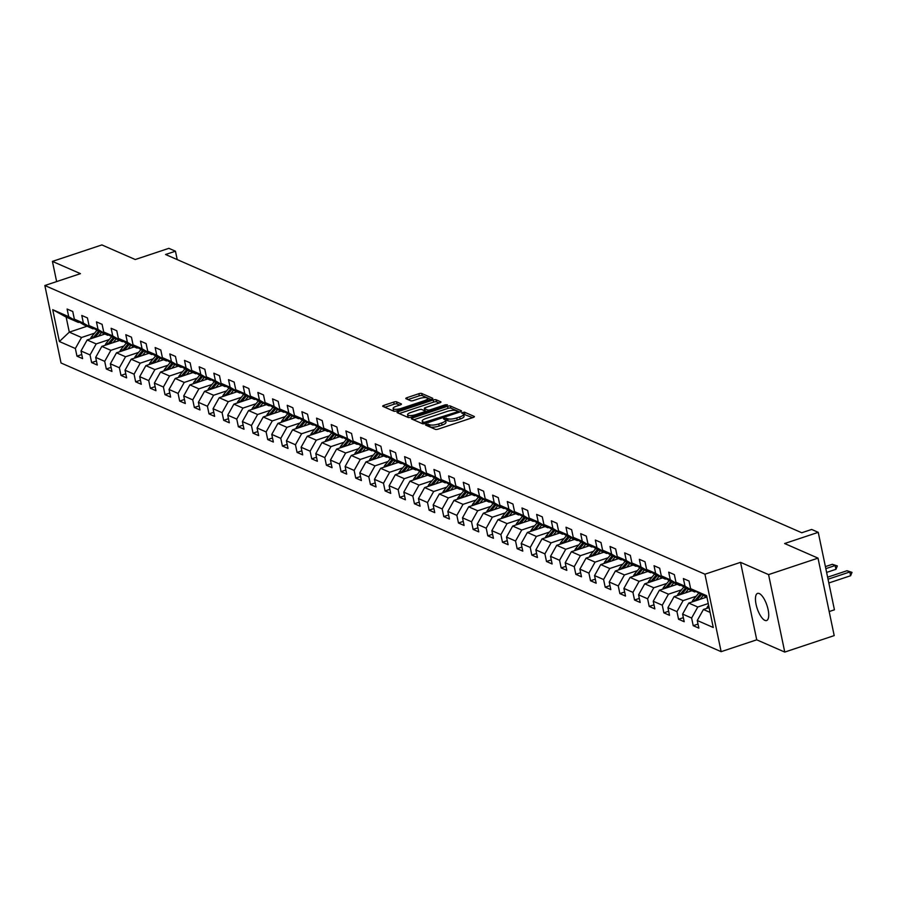<?xml version="1.0" encoding="UTF-8"?>
<svg xmlns="http://www.w3.org/2000/svg" width="897" height="897" viewBox="0 0 897 897"><rect width="100%" height="100%" fill="white"/><g stroke="black" fill="none" stroke-linecap="round" stroke-linejoin="round"><path stroke-width="1.35" d="M426.277 424.337L425.57 425.066L435.381 429.36A2.198 0.628 -11.8 0 0 438.241 429.114L473.179 417.475A2.198 0.628 -11.8 0 0 474.401 416.623A2.198 0.628 -11.8 0 0 474.199 416.432L464.388 412.138L461.529 412.9L462.942 413.595A7.019 2.018 -11.8 0 1 463.603 414.235A7.019 2.018 -11.8 0 1 459.69 416.959L456.775 417.935A7.019 2.018 -11.8 0 1 447.603 418.708L444.329 418.327L443.477 418.921L444.89 419.617A7.019 2.018 -11.8 0 1 445.54 420.245A7.019 2.018 -11.8 0 1 441.638 422.969L438.723 423.945A7.019 2.018 -11.8 0 1 429.551 424.718L426.277 424.337M764.883 620.365A14.296 5.124 -108.4 0 0 766.61 620.522A14.296 5.124 -108.4 0 0 767.597 607.471A14.296 5.124 -108.4 0 0 759.288 593.567A14.296 5.124 -108.4 0 0 757.573 593.399A14.296 5.124 -108.4 0 0 756.575 606.45A14.296 5.124 -108.4 0 0 764.883 620.365M396.575 401.845A2.198 0.628 -11.8 0 0 393.716 402.091L383.905 405.354A2.198 0.628 -11.8 0 0 382.683 406.206A2.198 0.628 -11.8 0 0 382.896 406.408L393.783 411.174A2.198 0.628 -11.8 0 0 396.653 410.927L431.592 399.288A2.198 0.628 -11.8 0 0 432.814 398.436A2.198 0.628 -11.8 0 0 432.612 398.234L421.713 393.469A2.198 0.628 -11.8 0 0 418.854 393.716L407.014 397.663A2.198 0.628 -11.8 0 0 405.792 398.515A2.198 0.628 -11.8 0 0 405.993 398.717L410.658 400.746A2.198 0.628 -11.8 0 0 413.517 400.511L419.392 398.548A5.864 1.682 -11.8 0 1 427.6 398.436A5.864 1.682 -11.8 0 1 424.326 400.712L401.329 408.37A5.864 1.682 -11.8 0 1 393.121 408.494A5.864 1.682 -11.8 0 1 396.384 406.218L400.219 404.939A2.198 0.628 -11.8 0 0 401.441 404.087A2.198 0.628 -11.8 0 0 401.239 403.885L396.575 401.845L397.012 403.942A2.198 0.628 -11.8 0 0 394.153 404.188L384.869 407.272M768.572 574.607L740.541 562.341L756.732 639.819L784.763 652.074L768.572 574.607L818.019 558.136L784.628 543.526L818.243 532.336L811.662 529.454L801.772 532.751L165.564 254.501L175.453 251.205L168.871 248.334L135.256 259.525L101.866 244.926L52.418 261.397L56.634 281.58M740.541 562.341L704.941 574.203L44.85 285.515L80.45 273.652L52.418 261.397M412.62 417.912A2.198 0.628 -11.8 0 0 411.398 418.764A2.198 0.628 -11.8 0 0 411.6 418.966L422.498 423.732A2.198 0.628 -11.8 0 0 425.357 423.485L460.307 411.846A2.198 0.628 -11.8 0 0 461.529 410.994A2.198 0.628 -11.8 0 0 461.327 410.792L450.429 406.027A2.198 0.628 -11.8 0 0 447.558 406.274L412.62 417.912L412.968 419.561M408.146 417.453L397.248 412.687A2.198 0.628 -11.8 0 1 397.046 412.485A2.198 0.628 -11.8 0 1 398.268 411.633L433.206 399.995A2.198 0.628 -11.8 0 1 436.077 399.748L440.73 401.789A2.198 0.628 -11.8 0 1 440.943 401.991A2.198 0.628 -11.8 0 1 439.721 402.843L425.548 407.563A2.198 0.628 -11.8 0 0 424.326 408.415A2.198 0.628 -11.8 0 0 424.528 408.617L427.622 409.963A2.198 0.628 -11.8 0 0 430.482 409.727L445.237 404.805L447.39 404.782L446.527 405.377L411.005 417.206A2.198 0.628 -11.8 0 1 408.146 417.453M818.019 558.136L834.199 635.603L784.763 652.074M704.941 574.203L721.132 651.671L61.03 362.982L44.85 285.515M81.75 354.55L76.963 356.154L82.602 358.621L80.999 350.974L90.036 354.932L91.629 362.567L97.268 365.034L95.676 357.398L104.702 361.345L106.306 368.981L111.946 371.459L110.353 363.812L119.379 367.759L120.972 375.406L126.623 377.872L125.019 370.226L134.057 374.184L135.649 381.819L141.289 384.286L139.697 376.65L148.723 380.597L150.326 388.233L155.966 390.711L154.374 383.064L163.4 387.011L164.992 394.658L170.643 397.124L169.04 389.477L178.077 393.435L179.669 401.071L185.309 403.538L183.717 395.902L192.743 399.849L194.346 407.485L199.986 409.963L198.383 402.316L207.42 406.263L209.012 413.909L214.652 416.376L213.06 408.729L222.086 412.687L223.689 420.323L229.329 422.79L227.737 415.154L236.763 419.101L238.355 426.737L244.006 429.215L242.403 421.568L251.44 425.514L253.032 433.161L258.672 435.628L257.08 427.981L266.106 431.928L267.71 439.575L273.35 442.042L271.757 434.406L280.783 438.353L282.376 445.988L288.027 448.466L286.423 440.819L295.461 444.766L297.053 452.413L302.693 454.88L301.1 447.233L310.127 451.18L311.73 458.827L317.37 461.293L315.766 453.658L324.804 457.605L326.396 465.24L332.047 467.718L330.444 460.071L339.47 464.018L341.073 471.665L346.713 474.132L345.121 466.485L354.147 470.432L355.739 478.079L361.39 480.545L359.787 472.91L368.824 476.856L370.416 484.492L376.056 486.959L374.464 479.323L383.49 483.27L385.093 490.917L390.733 493.384L389.141 485.737L398.167 489.684L399.759 497.33L405.41 499.797L403.807 492.161L412.844 496.108L414.436 503.744L420.076 506.211L418.484 498.575L427.51 502.522L429.114 510.169L434.753 512.635L433.161 504.989L442.187 508.935L443.78 516.582L449.431 519.049L447.827 511.413L456.853 515.36L458.457 522.996L464.097 525.463L462.504 517.827L471.53 521.774L473.123 529.421L478.774 531.887L477.17 524.24L486.208 528.187L487.8 535.834L493.44 538.301L491.848 530.654L500.874 534.612L502.477 542.248L508.117 544.714L506.525 537.079L515.551 541.026L517.143 548.672L522.794 551.139L521.191 543.492L530.228 547.439L531.82 555.086L537.46 557.553L535.868 549.906L544.894 553.864L546.497 561.5L552.137 563.966L550.545 556.331L559.571 560.277L561.163 567.924L566.814 570.391L565.211 562.744L574.237 566.691L575.84 574.338L581.48 576.805L579.888 569.158L588.914 573.116L590.506 580.751L596.157 583.218L594.554 575.582L603.591 579.529L605.183 587.176L610.823 589.643L609.231 581.996L618.257 585.943L619.861 593.59L625.501 596.057L623.908 588.41L632.934 592.368L634.527 600.003L640.178 602.47L638.574 594.834L647.612 598.781L649.204 606.428L654.844 608.895L653.251 601.248L662.278 605.195L663.881 612.842L669.521 615.308L667.929 607.661L676.955 611.619L678.547 619.255L684.198 621.722L682.595 614.086L691.621 618.033L693.224 625.68L698.864 628.147L697.272 620.5L713.261 627.496L706.612 595.664L690.623 588.679L689.019 581.032L683.379 578.565L684.983 586.201L694.637 591.942L685.611 587.995L675.946 582.254L674.353 574.618L668.702 572.151L670.306 579.787L679.96 585.528L670.934 581.581L661.28 575.84L659.676 568.193L654.036 565.727L655.629 573.374L665.294 579.114L656.268 575.168L646.602 569.427L645.01 561.78L639.359 559.313L640.963 566.949L650.617 572.69L641.59 568.743L631.925 563.002L630.333 555.366L624.693 552.9L626.285 560.535L635.951 566.276L626.913 562.329L617.259 556.589L615.656 548.942L610.016 546.475L611.608 554.122L621.273 559.863L612.247 555.916L602.582 550.175L600.99 542.528L595.339 540.061L596.942 547.708L606.596 553.438L597.57 549.491L587.905 543.75L586.313 536.114L580.673 533.648L582.265 541.283L591.93 547.024L582.893 543.077L573.239 537.337L571.636 529.69L565.996 527.223L567.588 534.87L577.253 540.611L568.227 536.664L558.562 530.923L556.97 523.276L551.319 520.809L552.922 528.456L562.576 534.186L553.55 530.239L543.896 524.498L542.293 516.863L536.653 514.396L538.245 522.032L547.91 527.772L538.873 523.826L529.219 518.085L527.627 510.438L521.976 507.971L523.579 515.618L533.233 521.359L524.207 517.412L514.542 511.671L512.949 504.024L507.31 501.558L508.902 509.204L518.567 514.945L509.53 510.987L499.876 505.246L498.272 497.611L492.632 495.144L494.225 502.78L503.89 508.521L494.864 504.574L485.199 498.833L483.606 491.186L477.955 488.719L479.559 496.366L489.213 502.107L480.187 498.16L470.521 492.419L468.929 484.772L463.289 482.306L464.881 489.953L474.547 495.693L465.509 491.735L455.855 485.995L454.252 478.359L448.612 475.892L450.204 483.528L459.869 489.269L450.843 485.322L441.178 479.581L439.586 471.934L433.935 469.467L435.538 477.114L445.192 482.855L436.166 478.908L426.512 473.168L424.909 465.521L419.269 463.054L420.861 470.701L430.526 476.442L421.489 472.484L411.835 466.743L410.232 459.107L404.592 456.64L406.195 464.276L415.849 470.017L406.823 466.07L397.158 460.329L395.566 452.682L389.926 450.216L391.518 457.862L401.183 463.603L392.146 459.656L382.492 453.916L380.889 446.269L375.249 443.802L376.841 451.449L386.506 457.19L377.48 453.232L367.815 447.491L366.223 439.855L360.572 437.388L362.175 445.024L371.829 450.765L362.803 446.818L353.138 441.077L351.546 433.442L345.906 430.964L347.498 438.611L357.163 444.351L348.126 440.405L338.472 434.664L336.868 427.017L331.228 424.55L332.821 432.197L342.486 437.938L333.46 433.98L323.795 428.239L322.202 420.603L316.551 418.137L318.155 425.772L327.809 431.513L318.783 427.566L309.117 421.825L307.525 414.19L301.885 411.712L303.478 419.359L313.143 425.1L304.105 421.153L294.451 415.412L292.848 407.765L287.208 405.298L288.812 412.945L298.466 418.686L289.439 414.728L279.774 408.987L278.182 401.351L272.542 398.885L274.134 406.52L283.788 412.261L274.762 408.314L265.108 402.574L263.505 394.938L257.865 392.46L259.457 400.107L269.122 405.848L260.096 401.901L250.431 396.16L248.839 388.513L243.188 386.046L244.791 393.693L254.445 399.434L245.419 395.476L235.754 389.747L234.162 382.1L228.522 379.633L230.114 387.269L239.779 393.009L230.742 389.063L221.088 383.322L219.485 375.686L213.845 373.208L215.437 380.855L225.102 386.596L216.076 382.649L206.411 376.908L204.819 369.261L199.168 366.795L200.771 374.441L210.425 380.182L201.399 376.224L191.734 370.495L190.142 362.848L184.502 360.381L186.094 368.017L195.759 373.757L186.722 369.811L177.068 364.07L175.464 356.434L169.825 353.956L171.428 361.603L181.082 367.344L172.056 363.397L162.391 357.656L160.798 350.009L155.159 347.543L156.751 355.19L166.405 360.93L157.379 356.984L147.725 351.243L146.121 343.596L140.481 341.129L142.074 348.765L151.739 354.506L142.713 350.559L133.048 344.818L131.455 337.182L125.804 334.704L127.408 342.351L137.062 348.092L128.036 344.145L118.37 338.404L116.778 330.758L111.138 328.291L112.73 335.938L122.396 341.679L113.358 337.732L103.704 331.991L102.101 324.344L96.461 321.877L98.053 329.513L107.718 335.254L98.692 331.307L89.027 325.566L87.435 317.93L81.784 315.464L83.387 323.099L93.041 328.84L84.015 324.893L74.35 319.153L72.758 311.506L67.118 309.039L68.71 316.686L78.375 322.427L66.143 317.078L69.293 332.148L81.526 337.496L94.555 333.157M76.963 356.154L75.359 348.507L59.37 341.522L52.721 309.689L68.71 316.686M74.35 319.153L83.387 323.099M89.027 325.566L98.053 329.513M103.704 331.991L112.73 335.938M118.37 338.404L127.408 342.351M133.048 344.818L142.074 348.765M147.725 351.243L156.751 355.19M162.391 357.656L171.428 361.603M177.068 364.07L186.094 368.017M191.734 370.495L200.771 374.441M206.411 376.908L215.437 380.855M221.088 383.322L230.114 387.269M235.754 389.747L244.791 393.693M250.431 396.16L259.457 400.107M265.108 402.574L274.134 406.52M279.774 408.987L288.812 412.945M294.451 415.412L303.478 419.359M309.117 421.825L318.155 425.772M323.795 428.239L332.821 432.197M338.472 434.664L347.498 438.611M353.138 441.077L362.175 445.024M367.815 447.491L376.841 451.449M382.492 453.916L391.518 457.862M397.158 460.329L406.195 464.276M411.835 466.743L420.861 470.701M426.512 473.168L435.538 477.114M441.178 479.581L450.204 483.528M455.855 485.995L464.881 489.953M470.521 492.419L479.559 496.366M485.199 498.833L494.225 502.78M499.876 505.246L508.902 509.204M514.542 511.671L523.579 515.618M529.219 518.085L538.245 522.032M543.896 524.498L552.922 528.456M558.562 530.923L567.588 534.87M573.239 537.337L582.265 541.283M587.905 543.75L596.942 547.708M602.582 550.175L611.608 554.122M617.259 556.589L626.285 560.535M631.925 563.002L640.963 566.949M646.602 569.427L655.629 573.374M661.28 575.84L670.306 579.787M675.946 582.254L684.983 586.201M109.221 339.571L96.192 343.921L87.166 339.963L104.949 334.043M93.994 328.526L93.041 328.84M87.166 339.963L80.999 350.974M96.192 343.921L90.036 354.932M123.898 345.995L110.869 350.335L101.843 346.388L119.615 340.468M108.672 334.94L107.718 335.254M101.843 346.388L95.676 357.398M110.869 350.335L104.702 361.345M138.575 352.409L125.535 356.748L116.509 352.801L134.292 346.881M123.349 341.353L122.396 341.679M116.509 352.801L110.353 363.812M125.535 356.748L119.379 367.759M153.241 358.822L140.212 363.173L131.186 359.215L148.958 353.295M138.015 347.778L137.062 348.092M131.186 359.215L125.019 370.226M140.212 363.173L134.057 374.184M167.918 365.247L154.889 369.586L145.852 365.64L163.635 359.719M152.692 354.192L151.739 354.506M145.852 365.64L139.697 376.65M154.889 369.586L148.723 380.597M182.596 371.661L169.555 376L160.529 372.053L178.312 366.133M167.369 360.605L166.405 360.93M160.529 372.053L154.374 383.064M169.555 376L163.4 387.011M197.262 378.074L184.233 382.425L175.207 378.467L192.978 372.547M182.035 367.03L181.082 367.344M175.207 378.467L169.04 389.477M184.233 382.425L178.077 393.435M211.939 384.499L198.91 388.838L189.872 384.891L207.655 378.971M196.712 373.444L195.759 373.757M189.872 384.891L183.717 395.902M198.91 388.838L192.743 399.849M226.605 390.913L213.576 395.252L204.55 391.305L222.333 385.385M211.378 379.857L210.425 380.182M204.55 391.305L198.383 402.316M213.576 395.252L207.42 406.263M241.282 397.326L228.253 401.677L219.227 397.719L236.999 391.798M226.055 386.282L225.102 386.596M219.227 397.719L213.06 408.729M228.253 401.677L222.086 412.687M255.959 403.751L242.93 408.09L233.893 404.143L251.676 398.212M240.732 392.695L239.779 393.009M233.893 404.143L227.737 415.154M242.93 408.09L236.763 419.101M270.625 410.164L257.596 414.504L248.57 410.557L266.353 404.637M255.398 399.109L254.445 399.434M248.57 410.557L242.403 421.568M257.596 414.504L251.44 425.514M285.302 416.578L272.273 420.928L263.236 416.97L281.019 411.05M270.075 405.534L269.122 405.848M263.236 416.97L257.08 427.981M272.273 420.928L266.106 431.928M299.979 423.003L286.939 427.342L277.913 423.395L295.696 417.464M284.753 411.947L283.788 412.261M277.913 423.395L271.757 434.406M286.939 427.342L280.783 438.353M314.645 429.416L301.616 433.756L292.59 429.809L310.362 423.889M299.419 418.361L298.466 418.686M292.59 429.809L286.423 440.819M301.616 433.756L295.461 444.766M329.322 435.83L316.293 440.169L307.256 436.222L325.039 430.302M314.096 424.786L313.143 425.1M307.256 436.222L301.1 447.233M316.293 440.169L310.127 451.18M343.988 442.255L330.959 446.594L321.933 442.647L339.716 436.716M328.773 431.199L327.809 431.513M321.933 442.647L315.766 453.658M330.959 446.594L324.804 457.605M358.665 448.668L345.637 453.007L336.61 449.061L354.382 443.14M343.439 437.613L342.486 437.938M336.61 449.061L330.444 460.071M345.637 453.007L339.47 464.018M373.343 455.082L360.314 459.421L351.276 455.474L369.059 449.554M358.116 444.037L357.163 444.351M351.276 455.474L345.121 466.485M360.314 459.421L354.147 470.432M388.009 461.507L374.98 465.846L365.954 461.899L383.737 455.968M372.782 450.451L371.829 450.765M365.954 461.899L359.787 472.91M374.98 465.846L368.824 476.856M402.686 467.92L389.657 472.259L380.62 468.312L398.403 462.392M387.459 456.865L386.506 457.19M380.62 468.312L374.464 479.323M389.657 472.259L383.49 483.27M417.363 474.334L404.323 478.673L395.297 474.726L413.08 468.806M402.136 463.289L401.183 463.603M395.297 474.726L389.141 485.737M404.323 478.673L398.167 489.684M432.029 480.758L419 485.098L409.974 481.151L427.746 475.219M416.802 469.703L415.849 470.017M409.974 481.151L403.807 492.161M419 485.098L412.844 496.108M446.706 487.172L433.677 491.511L424.64 487.564L442.423 481.644M431.479 476.116L430.526 476.442M424.64 487.564L418.484 498.575M433.677 491.511L427.51 502.522M461.372 493.585L448.343 497.925L439.317 493.978L457.1 488.058M446.157 482.541L445.192 482.855M439.317 493.978L433.161 504.989M448.343 497.925L442.187 508.935M476.049 500.01L463.02 504.349L453.994 500.403L471.766 494.471M460.823 488.955L459.869 489.269M453.994 500.403L447.827 511.413M463.02 504.349L456.853 515.36M490.726 506.424L477.697 510.763L468.66 506.816L486.443 500.896M475.5 495.368L474.547 495.693M468.66 506.816L462.504 517.827M477.697 510.763L471.53 521.774M505.392 512.837L492.363 517.177L483.337 513.23L501.12 507.31M490.166 501.793L489.213 502.107M483.337 513.23L477.17 524.24M492.363 517.177L486.208 528.187M520.069 519.262L507.04 523.601L498.003 519.655L515.786 513.723M504.843 508.207L503.89 508.521M498.003 519.655L491.848 530.654M507.04 523.601L500.874 534.612M534.747 525.676L521.706 530.015L512.68 526.068L530.463 520.148M519.52 514.62L518.567 514.945M512.68 526.068L506.525 537.079M521.706 530.015L515.551 541.026M549.413 532.089L536.384 536.428L527.358 532.482L545.129 526.561M534.186 521.034L533.233 521.359M527.358 532.482L521.191 543.492M536.384 536.428L530.228 547.439M564.09 538.514L551.061 542.853L542.023 538.895L559.806 532.975M548.863 527.458L547.91 527.772M542.023 538.895L535.868 549.906M551.061 542.853L544.894 553.864M578.767 544.928L565.727 549.267L556.701 545.32L574.484 539.4M563.54 533.872L562.576 534.186M556.701 545.32L550.545 556.331M565.727 549.267L559.571 560.277M593.433 551.341L580.404 555.68L571.378 551.733L589.15 545.813M578.206 540.286L577.253 540.611M571.378 551.733L565.211 562.744M580.404 555.68L574.237 566.691M608.11 557.766L595.081 562.105L586.044 558.147L603.827 552.227M592.883 546.71L591.93 547.024M586.044 558.147L579.888 569.158M595.081 562.105L588.914 573.116M622.776 564.179L609.747 568.519L600.721 564.572L618.504 558.652M607.549 553.124L606.596 553.438M600.721 564.572L594.554 575.582M609.747 568.519L603.591 579.529M637.453 570.593L624.424 574.932L615.398 570.985L633.17 565.065M622.226 559.537L621.273 559.863M615.398 570.985L609.231 581.996M624.424 574.932L618.257 585.943M652.13 577.018L639.09 581.357L630.064 577.399L647.847 571.479M636.904 565.962L635.951 566.276M630.064 577.399L623.908 588.41M639.09 581.357L632.934 592.368M666.796 583.431L653.767 587.77L644.741 583.824L662.513 577.903M651.57 572.376L650.617 572.69M644.741 583.824L638.574 594.834M653.767 587.77L647.612 598.781M681.473 589.845L668.444 594.184L659.407 590.237L677.19 584.317M666.247 578.789L665.294 579.114M659.407 590.237L653.251 601.248M668.444 594.184L662.278 605.195M696.15 596.27L683.11 600.609L674.084 596.651L691.867 590.731M680.924 585.214L679.96 585.528M674.084 596.651L667.929 607.661M683.11 600.609L676.955 611.619M708.249 603.535L697.788 607.022L688.761 603.076L706.533 597.155M695.59 591.628L694.637 591.942M688.761 603.076L682.595 614.086M697.788 607.022L691.621 618.033M710.11 612.416L703.427 609.489L709.101 607.605M706.959 597.335L690.623 588.679M703.427 609.489L697.272 620.5M829.176 611.552L834.434 609.803L818.243 532.336M756.732 639.819L721.132 651.671M177.214 259.592L175.453 251.205M87.076 326.228L69.293 332.148L59.37 341.522M79.328 322.101L78.375 322.427M52.721 309.689L66.143 317.078M81.526 337.496L75.359 348.507M698.012 624.077L693.224 625.68M683.346 617.663L678.547 619.255M668.669 611.238L663.881 612.842M654.003 604.825L649.204 606.428M639.326 598.411L634.527 600.003M624.648 591.986L619.861 593.59M609.982 585.573L605.183 587.176M595.305 579.159L590.506 580.751M580.628 572.735L575.84 574.338M565.962 566.321L561.163 567.924M551.285 559.907L546.497 561.5M536.619 553.494L531.82 555.086M521.942 547.069L517.143 548.672M507.265 540.656L502.477 542.248M492.599 534.242L487.8 535.834M477.922 527.817L473.123 529.421M463.244 521.404L458.457 522.996M448.578 514.99L443.78 516.582M433.901 508.565L429.114 510.169M419.235 502.152L414.436 503.744M404.558 495.738L399.759 497.33M389.881 489.314L385.093 490.917M375.215 482.9L370.416 484.492M360.538 476.486L355.739 478.079M345.861 470.062L341.073 471.665M331.195 463.648L326.396 465.24M316.518 457.235L311.73 458.827M301.852 450.81L297.053 452.413M287.175 444.396L282.376 445.988M272.497 437.983L267.71 439.575M257.831 431.558L253.032 433.161M243.154 425.144L238.355 426.737M228.477 418.731L223.689 420.323M213.811 412.306L209.012 413.909M199.134 405.893L194.346 407.485M184.457 399.479L179.669 401.071M169.791 393.054L164.992 394.658M155.114 386.641L150.326 388.233M140.448 380.227L135.649 381.819M125.771 373.802L120.972 375.406M111.093 367.389L106.306 368.981M96.428 360.975L91.629 362.567M428.104 426.176L429.988 426.815A7.019 2.018 -11.8 0 0 439.16 426.041L438.723 423.945M463.603 414.235L464.041 416.331A7.019 2.018 -11.8 0 1 460.127 419.056L457.212 420.02A7.019 2.018 -11.8 0 1 448.04 420.805L445.54 420.222L445.977 422.341A7.019 2.018 -11.8 0 1 442.075 425.066L439.16 426.041M472.652 417.654L463.592 414.212M459.78 412.026L450.866 408.124A2.198 0.628 -11.8 0 0 447.995 408.37L413.584 419.83M424.203 422.375L456.876 411.992L457.728 411.398L456.248 410.669A7.019 2.018 -11.8 0 0 447.087 411.454L426.12 418.428A7.019 2.018 -11.8 0 0 422.207 421.164A7.019 2.018 -11.8 0 0 422.857 421.792L424.203 422.375L424.483 423.72M422.207 421.164L422.644 423.249A7.019 2.018 -11.8 0 0 423.205 423.844M399.232 413.551L433.643 402.091L433.206 399.995M439.182 403.022L436.514 401.845A2.198 0.628 -11.8 0 0 433.643 402.091M424.864 410.243A2.198 0.628 -11.8 0 0 424.763 410.512A2.198 0.628 -11.8 0 0 424.965 410.703L427.364 411.757M410.837 412.463A5.864 1.682 -11.8 0 0 407.574 414.739A5.864 1.682 -11.8 0 0 415.782 414.616L423.889 411.925A2.198 0.628 -11.8 0 0 425.111 411.073A2.198 0.628 -11.8 0 0 424.898 410.871L421.814 409.514A2.198 0.628 -11.8 0 0 418.944 409.761L410.837 412.463M407.574 414.739L408.012 416.836A5.864 1.682 -11.8 0 0 409.211 417.553M399.692 405.108L397.012 403.942M393.121 408.494L393.559 410.591A5.864 1.682 -11.8 0 0 394.635 411.286M431.065 399.468L422.151 395.566A2.198 0.628 -11.8 0 0 419.291 395.812L407.978 399.58M706.758 608.379A5.92 5.259 -66.4 0 1 707.991 606.08L708.63 605.318M828.828 582.983L850.614 575.728L849.829 571.961L847.003 570.727L827.617 577.186M847.003 570.727L852.015 572.364L850.614 575.728M828.043 579.215L849.829 571.961L852.015 572.364M704.706 597.761L705.569 596.729M700.019 599.319L703.08 595.642M692.08 601.965A5.92 5.259 -66.4 0 1 693.325 599.656L698.539 593.377M696.644 600.441L701.297 594.857M700.176 594.352L695.108 600.441A5.92 5.259 113.6 0 0 694.614 601.125M826.619 572.409L835.937 569.315L835.152 565.536L832.326 564.303L825.408 566.612M832.326 564.303L837.35 565.951L835.937 569.315M825.834 568.642L835.152 565.536L837.35 565.951M690.028 591.347L690.892 590.304M685.342 592.906L688.403 589.217M677.403 595.552A5.92 5.259 -66.4 0 1 678.648 593.242L683.873 586.963M681.967 594.027L686.62 588.443M685.499 587.939L680.431 594.027A5.92 5.259 113.6 0 0 679.937 594.711M675.351 584.922L676.215 583.891M670.664 586.492L673.737 582.803M662.737 589.127A5.92 5.259 -66.4 0 1 663.971 586.829L669.196 580.55M667.301 587.613L671.943 582.018M670.833 581.514L665.765 587.602A5.92 5.259 113.6 0 0 665.271 588.286M660.685 578.509L661.549 577.477M655.999 580.067L659.06 576.39M648.06 582.714A5.92 5.259 -66.4 0 1 649.305 580.404L654.53 574.125M652.624 581.2L657.277 575.605M656.156 575.1L651.087 581.189A5.92 5.259 113.6 0 0 650.594 581.873M646.008 572.095L646.872 571.053M641.321 573.654L644.382 569.965M633.383 576.3A5.92 5.259 -66.4 0 1 634.628 573.99L639.853 567.711M637.946 574.775L642.6 569.191M641.478 568.687L636.41 574.775A5.92 5.259 113.6 0 0 635.917 575.459M631.331 565.671L632.194 564.639M626.644 567.24L629.716 563.551M618.717 569.875A5.92 5.259 -66.4 0 1 619.95 567.577L625.175 561.298M623.28 568.362L627.922 562.767M626.812 562.262L621.744 568.35A5.92 5.259 113.6 0 0 621.251 569.034M616.665 559.257L617.528 558.226M611.978 560.816L615.039 557.138M604.04 563.462A5.92 5.259 -66.4 0 1 605.284 561.152L610.509 554.873M608.603 561.948L613.256 556.353M612.135 555.848L607.067 561.937A5.92 5.259 113.6 0 0 606.574 562.621M601.988 552.844L602.851 551.801M597.301 554.402L600.373 550.713M589.374 557.048A5.92 5.259 -66.4 0 1 590.607 554.738L595.832 548.459M593.937 555.523L598.579 549.939M597.458 549.435L592.401 555.523A5.92 5.259 113.6 0 0 591.897 556.207M587.322 546.43L588.185 545.387M582.635 547.989L585.696 544.3M574.697 550.623A5.92 5.259 -66.4 0 1 575.941 548.325L581.155 542.046M579.26 549.11L583.913 543.515M582.792 543.01L577.724 549.099A5.92 5.259 113.6 0 0 577.231 549.783M572.645 540.005L573.508 538.974M567.958 541.564L571.019 537.886M560.02 544.21A5.92 5.259 -66.4 0 1 561.264 541.9L566.489 535.632M564.583 542.696L569.236 537.101M568.115 536.597L563.047 542.685A5.92 5.259 113.6 0 0 562.554 543.369M557.968 533.592L558.831 532.549M553.281 535.15L556.353 531.461M545.354 537.796A5.92 5.259 -66.4 0 1 546.587 535.487L551.812 529.208M549.917 536.271L554.559 530.688M553.449 530.183L548.381 536.271A5.92 5.259 113.6 0 0 547.876 536.955M543.302 527.178L544.165 526.135M538.615 528.737L541.676 525.048M530.676 531.372A5.92 5.259 -66.4 0 1 531.921 529.073L537.135 522.794M535.24 529.858L539.893 524.263M538.772 523.758L533.704 529.847A5.92 5.259 113.6 0 0 533.21 530.531M528.625 520.753L529.488 519.722M523.938 522.312L526.999 518.634M515.999 524.958A5.92 5.259 -66.4 0 1 517.244 522.648L522.469 516.38M520.563 523.444L525.216 517.849M524.095 517.345L519.027 523.433A5.92 5.259 113.6 0 0 518.533 524.117M513.947 514.34L514.811 513.297M509.261 515.898L512.333 512.209M501.333 518.544A5.92 5.259 -66.4 0 1 502.567 516.235L507.792 509.956M505.897 517.02L510.539 511.436M509.429 510.931L504.361 517.02A5.92 5.259 113.6 0 0 503.867 517.704M499.281 507.926L500.145 506.883M494.595 509.485L497.656 505.796M486.656 512.131A5.92 5.259 -66.4 0 1 487.901 509.821L493.126 503.542M491.22 510.606L495.873 505.011M494.752 504.506L489.684 510.595A5.92 5.259 113.6 0 0 489.19 511.279M484.604 501.501L485.468 500.47M479.917 503.06L482.99 499.382M471.99 505.706A5.92 5.259 -66.4 0 1 473.224 503.396L478.449 497.129M476.542 504.192L481.196 498.597M480.074 498.093L475.018 504.181A5.92 5.259 113.6 0 0 474.513 504.865M469.938 495.088L470.802 494.045M465.251 496.646L468.312 492.958M457.313 499.293A5.92 5.259 -66.4 0 1 458.558 496.983L463.771 490.704M461.877 497.768L466.53 492.184M465.408 491.679L460.34 497.768A5.92 5.259 113.6 0 0 459.847 498.452M455.261 488.674L456.125 487.632M450.574 490.233L453.635 486.544M442.636 492.879A5.92 5.259 -66.4 0 1 443.88 490.569L449.105 484.29M447.199 491.354L451.853 485.759M450.731 485.255L445.663 491.354A5.92 5.259 113.6 0 0 445.17 492.027M440.584 482.25L441.447 481.218M435.897 483.808L438.969 480.13M427.97 486.454A5.92 5.259 -66.4 0 1 429.203 484.145L434.428 477.877M432.533 484.941L437.175 479.346M436.065 478.841L430.997 484.929A5.92 5.259 113.6 0 0 430.493 485.613M425.918 475.836L426.781 474.793M421.231 477.395L424.292 473.717M413.293 480.041A5.92 5.259 -66.4 0 1 414.537 477.731L419.751 471.452M417.856 478.516L422.509 472.932M421.388 472.427L416.32 478.516A5.92 5.259 113.6 0 0 415.827 479.2M411.241 469.423L412.104 468.38M406.554 470.981L409.615 467.292M398.616 473.627A5.92 5.259 -66.4 0 1 399.86 471.317L405.085 465.038M403.179 472.102L407.832 466.507M406.711 466.003L401.643 472.102A5.92 5.259 113.6 0 0 401.15 472.775M396.564 462.998L397.427 461.966M391.877 464.568L394.949 460.879M383.95 467.202A5.92 5.259 -66.4 0 1 385.183 464.904L390.408 458.625M388.513 465.689L393.155 460.094M392.045 459.589L386.977 465.678A5.92 5.259 113.6 0 0 386.484 466.362M381.898 456.584L382.761 455.541M377.211 458.143L380.272 454.465M369.272 460.789A5.92 5.259 -66.4 0 1 370.517 458.479L375.742 452.2M373.836 459.264L378.489 453.68M377.368 453.176L372.3 459.264A5.92 5.259 113.6 0 0 371.807 459.948M367.221 450.171L368.084 449.128M362.534 451.729L365.606 448.04M354.595 454.375A5.92 5.259 -66.4 0 1 355.84 452.066L361.065 445.787M359.159 452.85L363.812 447.267M362.691 446.751L357.634 452.85A5.92 5.259 113.6 0 0 357.129 453.523M352.555 443.746L353.407 442.714M347.868 445.316L350.929 441.627M339.929 447.951A5.92 5.259 -66.4 0 1 341.174 445.652L346.388 439.373M344.493 446.437L349.146 440.842M348.025 440.337L342.957 446.426A5.92 5.259 113.6 0 0 342.463 447.11M337.877 437.332L338.741 436.29M333.191 438.891L336.252 435.213M325.252 441.537A5.92 5.259 -66.4 0 1 326.497 439.227L331.722 432.948M329.816 440.012L334.469 434.428M333.348 433.924L328.28 440.012A5.92 5.259 113.6 0 0 327.786 440.696M323.2 430.919L324.064 429.876M318.513 432.477L321.586 428.788M310.586 435.123A5.92 5.259 -66.4 0 1 311.82 432.814L317.045 426.535M315.15 433.599L319.792 428.015M318.682 427.499L313.614 433.599A5.92 5.259 113.6 0 0 313.109 434.271M308.534 424.494L309.398 423.462M303.848 426.064L306.909 422.375M295.909 428.699A5.92 5.259 -66.4 0 1 297.154 426.4L302.367 420.121M300.473 427.185L305.126 421.59M304.005 421.085L298.936 427.174A5.92 5.259 113.6 0 0 298.443 427.858M293.857 418.08L294.721 417.038M289.17 419.639L292.231 415.961M281.232 422.285A5.92 5.259 -66.4 0 1 282.477 419.975L287.702 413.696M285.795 420.76L290.449 415.176M289.327 414.672L284.259 420.76A5.92 5.259 113.6 0 0 283.766 421.444M279.18 411.667L280.043 410.624M274.493 413.225L277.565 409.537M266.566 415.872A5.92 5.259 -66.4 0 1 267.799 413.562L273.024 407.283M271.129 414.347L275.771 408.763M274.661 408.247L269.593 414.347A5.92 5.259 113.6 0 0 269.1 415.019M264.514 405.242L265.377 404.211M259.827 406.812L262.888 403.123M251.889 409.447A5.92 5.259 -66.4 0 1 253.133 407.148L258.358 400.869M256.452 407.933L261.105 402.338M259.984 401.834L254.916 407.922A5.92 5.259 113.6 0 0 254.423 408.606M249.837 398.829L250.7 397.797M245.15 400.387L248.222 396.709M237.212 403.033A5.92 5.259 -66.4 0 1 238.456 400.724L243.681 394.445M241.775 401.508L246.428 395.925M245.307 395.42L240.25 401.508A5.92 5.259 113.6 0 0 239.746 402.192M235.171 392.415L236.023 391.372M230.473 393.974L233.545 390.285M222.546 396.62A5.92 5.259 -66.4 0 1 223.79 394.31L229.004 388.031M227.109 395.095L231.762 389.511M230.641 388.995L225.573 395.095A5.92 5.259 113.6 0 0 225.08 395.768M220.494 385.99L221.357 384.959M215.807 387.56L218.868 383.871M207.869 390.195A5.92 5.259 -66.4 0 1 209.113 387.896L214.338 381.617M212.432 388.681L217.085 383.086M215.964 382.582L210.896 388.67A5.92 5.259 113.6 0 0 210.403 389.354M205.817 379.577L206.68 378.545M201.13 381.135L204.202 377.458M193.203 383.781A5.92 5.259 -66.4 0 1 194.436 381.472L199.661 375.193M197.766 382.257L202.408 376.673M201.298 376.168L196.23 382.257A5.92 5.259 113.6 0 0 195.725 382.941M191.151 373.163L192.014 372.12M186.464 374.722L189.525 371.033M178.525 377.368A5.92 5.259 -66.4 0 1 179.77 375.058L184.984 368.779M183.089 375.843L187.742 370.259M186.621 369.743L181.553 375.843A5.92 5.259 113.6 0 0 181.059 376.516M176.474 366.738L177.337 365.707M171.787 368.308L174.848 364.619M163.848 370.943A5.92 5.259 -66.4 0 1 165.093 368.645L170.318 362.366M168.412 369.429L173.065 363.834M171.944 363.33L166.876 369.418A5.92 5.259 113.6 0 0 166.382 370.102M161.796 360.325L162.66 359.293M157.11 361.883L160.182 358.206M149.182 364.53A5.92 5.259 -66.4 0 1 150.416 362.22L155.641 355.941M153.746 363.005L158.388 357.421M157.278 356.916L152.21 363.005A5.92 5.259 113.6 0 0 151.716 363.689M147.13 353.911L147.994 352.869M142.444 355.47L145.505 351.781M134.505 358.116A5.92 5.259 -66.4 0 1 135.75 355.806L140.975 349.527M139.069 356.591L143.722 351.007M142.601 350.503L137.533 356.591A5.92 5.259 113.6 0 0 137.039 357.264M132.453 347.487L133.317 346.455M127.766 349.056L130.827 345.367M119.828 351.691A5.92 5.259 -66.4 0 1 121.073 349.393L126.298 343.114M124.391 350.178L129.045 344.583M127.923 344.078L122.867 350.166A5.92 5.259 113.6 0 0 122.362 350.85M117.776 341.073L118.639 340.041M113.089 342.632L116.162 338.954M105.162 345.278A5.92 5.259 -66.4 0 1 106.395 342.968L111.62 336.689M109.726 343.753L114.368 338.169M113.257 337.664L108.189 343.753A5.92 5.259 113.6 0 0 107.696 344.437M103.11 334.659L103.974 333.617M98.423 336.218L101.484 332.529M90.485 338.864A5.92 5.259 -66.4 0 1 91.729 336.554L96.954 330.275M95.048 337.339L99.702 331.755M98.58 331.251L93.512 337.339A5.92 5.259 113.6 0 0 93.019 338.023M429.988 426.815L429.551 424.718M442.075 425.066L441.638 422.969M446.773 420.245L446.336 418.148M448.04 420.805L447.603 418.708M457.212 420.02L456.775 417.935M460.127 419.056L459.69 416.959M464.825 414.235L464.388 412.138M428.721 426.254L428.284 424.169M447.995 408.37L447.558 406.274M450.866 408.124L450.429 406.027M426.4 423.137L426.21 422.207M457.066 412.923L456.876 411.992M457.885 412.654L457.661 411.577M423.294 423.844L422.857 421.792M398.604 413.282L398.268 411.633M436.514 401.845L436.077 399.748M424.965 410.703L424.528 408.617M427.959 411.566L427.622 409.963M430.683 410.658L430.482 409.727M445.428 405.736L445.237 404.805M415.973 415.546L415.782 414.616M424.079 412.855L423.889 411.925M401.52 409.301L401.329 408.37M424.528 401.643L424.326 400.712M407.35 399.311L407.014 397.663M419.291 395.812L418.854 393.716M422.151 395.566L421.713 393.469M384.252 407.003L383.905 405.354M394.153 404.188L393.716 402.091M707.991 606.08L708.865 606.462M693.325 599.656L695.108 600.441M678.648 593.242L680.431 594.027M663.971 586.829L665.765 587.602M649.305 580.404L651.087 581.189M634.628 573.99L636.41 574.775M619.95 567.577L621.744 568.35M605.284 561.152L607.067 561.937M590.607 554.738L592.401 555.523M575.941 548.325L577.724 549.099M561.264 541.9L563.047 542.685M546.587 535.487L548.381 536.271M531.921 529.073L533.704 529.847M517.244 522.648L519.027 523.433M502.567 516.235L504.361 517.02M487.901 509.821L489.684 510.595M473.224 503.396L475.018 504.181M458.558 496.983L460.34 497.768M443.88 490.569L445.663 491.354M429.203 484.145L430.997 484.929M414.537 477.731L416.32 478.516M399.86 471.317L401.643 472.102M385.183 464.904L386.977 465.678M370.517 458.479L372.3 459.264M355.84 452.066L357.634 452.85M341.174 445.652L342.957 446.426M326.497 439.227L328.28 440.012M311.82 432.814L313.614 433.599M297.154 426.4L298.936 427.174M282.477 419.975L284.259 420.76M267.799 413.562L269.593 414.347M253.133 407.148L254.916 407.922M238.456 400.724L240.25 401.508M223.79 394.31L225.573 395.095M209.113 387.896L210.896 388.67M194.436 381.472L196.23 382.257M179.77 375.058L181.553 375.843M165.093 368.645L166.876 369.418M150.416 362.22L152.21 363.005M135.75 355.806L137.533 356.591M121.073 349.393L122.867 350.166M106.395 342.968L108.189 343.753M91.729 336.554L93.512 337.339M457.986 412.62L457.728 411.398M424.763 410.512L424.326 408.415M425.391 412.418L425.111 411.073M428.026 400.477L427.6 398.436"/></g></svg>
